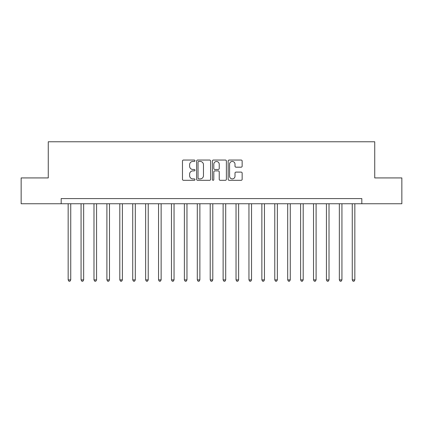 <?xml version="1.0" encoding="UTF-8"?>
<svg xmlns="http://www.w3.org/2000/svg" width="423" height="423" viewBox="0 0 423 423"><rect width="100%" height="100%" fill="white"/><g stroke="black" fill="none" stroke-linecap="round" stroke-linejoin="round"><path stroke-width="0.63" d="M194.971 160.745A0.709 0.709 0 0 0 194.263 160.037L183.487 160.037A1.015 1.015 0 0 0 182.472 161.047L182.472 179.304A1.015 1.015 0 0 0 183.487 180.314L194.263 180.314A0.709 0.709 0 0 0 194.971 179.606A0.709 0.709 0 0 0 194.263 178.897L192.867 178.897A3.247 3.247 0 0 1 189.62 175.651L189.62 174.128A3.247 3.247 0 0 1 192.867 170.887L194.263 170.887A0.709 0.709 0 0 0 194.971 170.178A0.709 0.709 0 0 0 194.263 169.464L192.867 169.464A3.247 3.247 0 0 1 189.62 166.223L189.62 164.7A3.247 3.247 0 0 1 192.867 161.454L194.263 161.454A0.709 0.709 0 0 0 194.971 160.745M241.136 167.185A1.015 1.015 0 0 0 242.152 166.17L242.152 161.047A1.015 1.015 0 0 0 241.136 160.037L229.171 160.037A1.015 1.015 0 0 0 228.156 161.047L228.156 179.304A1.015 1.015 0 0 0 229.171 180.314L241.136 180.314A1.015 1.015 0 0 0 242.152 179.304L242.152 173.118A1.015 1.015 0 0 0 241.136 172.103L236.013 172.103A1.015 1.015 0 0 0 235.003 173.118L235.003 176.185A2.712 2.712 0 0 1 232.29 178.897A2.712 2.712 0 0 1 229.578 176.185L229.578 164.166A2.712 2.712 0 0 1 232.29 161.454A2.712 2.712 0 0 1 235.003 164.166L235.003 166.17A1.015 1.015 0 0 0 236.013 167.185L241.136 167.185M61.182 203.754L21.15 203.754L21.15 177.924L48.27 177.924L48.27 141.763L374.73 141.763L374.73 177.924L401.85 177.924L401.85 203.754L361.818 203.754L361.818 198.588L61.182 198.588L61.182 203.754L361.818 203.754M210.612 161.047A1.015 1.015 0 0 0 209.597 160.037L197.631 160.037A1.015 1.015 0 0 0 196.621 161.047L196.621 179.304A1.015 1.015 0 0 0 197.631 180.314L209.597 180.314A1.015 1.015 0 0 0 210.612 179.304L210.612 161.047M213.404 160.037L225.369 160.037A1.015 1.015 0 0 1 226.379 161.047L226.379 179.304A1.015 1.015 0 0 1 225.369 180.314L220.246 180.314A1.015 1.015 0 0 1 219.23 179.304L219.23 171.902A1.015 1.015 0 0 0 218.22 170.887L214.821 170.887A1.015 1.015 0 0 0 213.805 171.902L213.805 179.606A0.709 0.709 0 0 1 213.097 180.314A0.709 0.709 0 0 1 212.388 179.606L212.388 161.047A1.015 1.015 0 0 1 213.404 160.037M198.747 161.454A0.709 0.709 0 0 0 198.038 162.162L198.038 178.189A0.709 0.709 0 0 0 198.747 178.897L200.216 178.897A3.247 3.247 0 0 0 203.463 175.651L203.463 164.7A3.247 3.247 0 0 0 200.216 161.454L198.747 161.454M219.23 164.219A2.712 2.712 0 0 0 216.518 161.507A2.712 2.712 0 0 0 213.805 164.219L213.805 168.449A1.015 1.015 0 0 0 214.821 169.464L218.22 169.464A1.015 1.015 0 0 0 219.23 168.449L219.23 164.219M68.156 203.754L68.156 279.894L70.741 279.894L70.741 203.754M70.741 279.894L69.964 281.237L68.933 281.237L68.156 279.894M81.068 203.754L81.068 279.894L83.654 279.894L83.654 203.754M83.654 279.894L82.876 281.237L81.845 281.237L81.068 279.894M93.985 203.754L93.985 279.894L96.566 279.894L96.566 203.754M96.566 279.894L95.794 281.237L94.757 281.237L93.985 279.894M106.897 203.754L106.897 279.894L109.483 279.894L109.483 203.754M109.483 279.894L108.706 281.237L107.675 281.237L106.897 279.894M119.809 203.754L119.809 279.894L122.395 279.894L122.395 203.754M122.395 279.894L121.618 281.237L120.587 281.237L119.809 279.894M132.727 203.754L132.727 279.894L135.307 279.894L135.307 203.754M135.307 279.894L134.535 281.237L133.499 281.237L132.727 279.894M145.639 203.754L145.639 279.894L148.224 279.894L148.224 203.754M148.224 279.894L147.447 281.237L146.416 281.237L145.639 279.894M158.551 203.754L158.551 279.894L161.137 279.894L161.137 203.754M161.137 279.894L160.359 281.237L159.328 281.237L158.551 279.894M171.468 203.754L171.468 279.894L174.049 279.894L174.049 203.754M174.049 279.894L173.277 281.237L172.24 281.237L171.468 279.894M184.38 203.754L184.38 279.894L186.966 279.894L186.966 203.754M186.966 279.894L186.189 281.237L185.158 281.237L184.38 279.894M197.292 203.754L197.292 279.894L199.878 279.894L199.878 203.754M199.878 279.894L199.101 281.237L198.07 281.237L197.292 279.894M210.21 203.754L210.21 279.894L212.79 279.894L212.79 203.754M212.79 279.894L212.018 281.237L210.982 281.237L210.21 279.894M223.122 203.754L223.122 279.894L225.708 279.894L225.708 203.754M225.708 279.894L224.93 281.237L223.899 281.237L223.122 279.894M236.034 203.754L236.034 279.894L238.62 279.894L238.62 203.754M238.62 279.894L237.842 281.237L236.811 281.237L236.034 279.894M248.951 203.754L248.951 279.894L251.532 279.894L251.532 203.754M251.532 279.894L250.76 281.237L249.723 281.237L248.951 279.894M261.863 203.754L261.863 279.894L264.449 279.894L264.449 203.754M264.449 279.894L263.672 281.237L262.641 281.237L261.863 279.894M274.776 203.754L274.776 279.894L277.361 279.894L277.361 203.754M277.361 279.894L276.584 281.237L275.553 281.237L274.776 279.894M287.693 203.754L287.693 279.894L290.273 279.894L290.273 203.754M290.273 279.894L289.501 281.237L288.465 281.237L287.693 279.894M300.605 203.754L300.605 279.894L303.191 279.894L303.191 203.754M303.191 279.894L302.413 281.237L301.382 281.237L300.605 279.894M313.517 203.754L313.517 279.894L316.103 279.894L316.103 203.754M316.103 279.894L315.325 281.237L314.294 281.237L313.517 279.894M326.434 203.754L326.434 279.894L329.015 279.894L329.015 203.754M329.015 279.894L328.243 281.237L327.206 281.237L326.434 279.894M339.346 203.754L339.346 279.894L341.932 279.894L341.932 203.754M341.932 279.894L341.155 281.237L340.124 281.237L339.346 279.894M352.259 203.754L352.259 279.894L354.844 279.894L354.844 203.754M354.844 279.894L354.067 281.237L353.036 281.237L352.259 279.894"/></g></svg>

